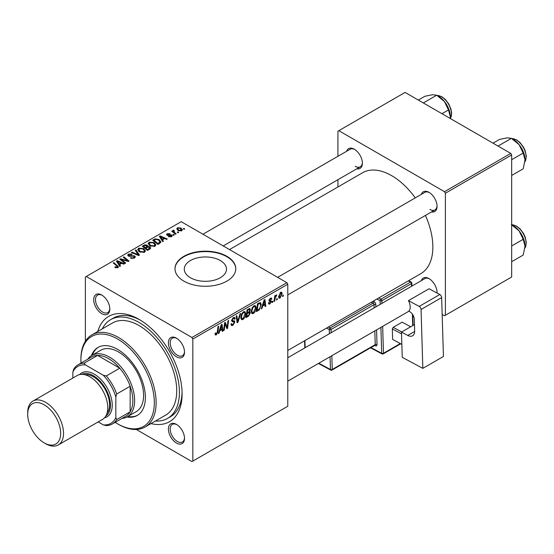 <?xml version="1.0" encoding="UTF-8"?>
<svg xmlns="http://www.w3.org/2000/svg" width="554" height="554" viewBox="0 0 554 554"><rect width="100%" height="100%" fill="white"/><g stroke="black" fill="none" stroke-linecap="round" stroke-linejoin="round"><path stroke-width="0.83" d="M190.458 277.755A21.1 12.181 180 0 1 184.281 269.14A21.1 12.181 180 0 1 197.307 257.887A21.1 12.181 180 0 1 220.305 260.525A21.1 12.181 180 0 1 226.482 269.14A21.1 12.181 180 0 1 213.456 280.393A21.1 12.181 180 0 1 190.458 277.755M226.877 256.315A30.394 17.548 0 0 0 193.748 252.513A30.394 17.548 0 0 0 174.988 268.725A30.394 17.548 0 0 0 183.886 281.134A30.394 17.548 0 0 0 217.016 284.943A30.394 17.548 0 0 0 235.775 268.725A30.394 17.548 0 0 0 226.877 256.315M235.775 268.932A30.394 17.548 0 0 0 226.877 256.731A30.394 17.548 0 0 0 193.914 252.887A30.394 17.548 0 0 0 174.988 268.932M176.456 443.027A11.399 6.579 60 0 1 168.395 429.066A11.399 6.579 60 0 1 176.456 424.412L176.456 424.412A11.399 6.579 60 0 1 184.517 438.373A11.399 6.579 60 0 1 176.456 443.027M176.913 424.696A10.131 5.852 -120 0 0 172.287 424.426A10.131 5.852 -120 0 0 170.729 432.549A10.131 5.852 -120 0 0 177.349 441.476A10.131 5.852 -120 0 0 182.418 441.974A10.131 5.852 -120 0 0 184.503 437.833M101.763 313.661A11.399 6.579 60 0 1 93.702 299.7A11.399 6.579 60 0 1 101.763 295.047L101.763 295.047A11.399 6.579 60 0 1 109.824 309.007A11.399 6.579 60 0 1 101.763 313.661M102.227 295.324A10.131 5.852 -120 0 0 97.594 295.06A10.131 5.852 -120 0 0 96.043 303.177A10.131 5.852 -120 0 0 102.656 312.11A10.131 5.852 -120 0 0 107.725 312.608A10.131 5.852 -120 0 0 109.81 308.467M176.456 356.783A11.399 6.579 60 0 1 168.395 342.822A11.399 6.579 60 0 1 176.456 338.169L176.456 338.169A11.399 6.579 60 0 1 184.517 352.129A11.399 6.579 60 0 1 176.456 356.783M176.913 338.446A10.131 5.852 -120 0 0 172.287 338.182A10.131 5.852 -120 0 0 170.729 346.298A10.131 5.852 -120 0 0 177.349 355.232A10.131 5.852 -120 0 0 182.418 355.73A10.131 5.852 -120 0 0 184.503 351.589M421.331 194.399A11.399 6.579 60 0 1 429.004 192.356L429.004 192.356A11.399 6.579 60 0 1 437.064 206.317A11.399 6.579 60 0 1 431.462 211.947M429.468 192.64A10.131 5.852 -120 0 0 424.835 192.37L277.644 277.353M346.638 151.277A11.399 6.579 60 0 1 354.318 149.234L354.318 149.234A11.399 6.579 60 0 1 362.378 163.195A11.399 6.579 60 0 1 356.769 168.825M354.775 149.518A10.131 5.852 -120 0 0 350.142 149.248L202.951 234.231M421.331 280.643A11.399 6.579 60 0 1 429.004 278.607L429.004 278.607A11.399 6.579 60 0 1 437.064 292.567A11.399 6.579 60 0 1 437.058 293.038M429.468 278.884A10.131 5.852 -120 0 0 424.835 278.62L287.775 357.752M97.795 331.465A60.795 35.096 60 0 1 139.109 319.395L139.109 319.395A60.795 35.096 60 0 1 182.1 393.852A60.795 35.096 60 0 1 150.993 423.602M140.474 320.212A56.993 32.908 -120 0 0 113.3 318.128L110.613 319.679A56.993 32.908 -120 0 0 102.282 328.875M287.775 350.481L420.791 273.683A58.26 33.635 -120 0 0 425.417 215.437M415.278 197.889A58.26 33.635 -120 0 0 391.664 175.66A58.26 33.635 -120 0 0 362.531 172.772L229.515 249.57M286.882 282.685L287.775 284.237L192.84 339.048L191.947 337.497L286.882 282.685L181.2 221.676L85.378 277L85.378 341.243M192.84 339.048L192.84 461.073L191.947 461.586L136.312 429.468M256.1 307.719C256.114 310.011 255.207 311.937 253.372 313.502L252.028 313.661L251.218 311.611L252.077 307.913L253.94 305.746L255.339 305.607L256.1 307.719L255.387 307.304M262.707 306.043L261.938 308.46L261.232 308.869L264.14 299.949L264.937 299.492L265.795 306.237L265.137 306.611L264.93 304.762L262.707 306.043L262.236 305.773M216.351 334.872L215.416 335.018L215.125 333.328L215.783 332.85L215.721 333.515L216.392 334.007L217.251 332.151L217.999 326.59L218.664 326.209L217.888 331.964L216.351 334.872L215.07 334.138M215.243 333.245L216.392 334.007M230.949 324.035L232.929 324.457L234.203 322.511L234.03 321.978L232.334 321.722L231.6 320.565L233.352 317.636L234.647 317.435L235.187 318.675L234.529 319.284L234.21 318.363L233.331 318.495L232.251 320.143L232.493 320.648L234.418 320.891L234.854 322.068L232.888 325.33L231.468 325.579L230.949 324L231.6 323.536L231.897 324.637L230.949 324.09M231.69 319.824L232.493 320.648M240.713 313.474L237.978 322.296L237.14 322.774L236.184 316.092L236.842 315.711L237.666 321.445L240.014 313.883L240.713 313.474M245.685 313.737C245.692 316.029 244.785 317.954 242.95 319.519L241.606 319.672L240.796 317.629L241.655 313.931L243.518 311.764L244.916 311.625L245.685 313.737L244.965 313.322M283.364 295.053L283.212 296.175L282.561 296.556L282.699 295.441L283.364 295.053M287.775 284.237L287.775 406.262L192.84 461.073M249.542 308.502L250.408 309.644L249.542 311.909L250.325 312.913L248.517 316.209L246.011 317.657L247.07 309.811L250.006 308.571M249.078 311.639L249.958 311.985M219.799 330.814L219.031 333.238L218.324 333.64L221.233 324.72L222.029 324.263L222.888 331.008L222.237 331.382L222.022 329.533L219.799 330.814L219.336 330.544M224.869 325.447L224.197 330.253L223.539 330.634L224.605 322.774L225.298 322.38L227.092 327.483L227.964 320.835L228.622 320.454L227.562 328.307L226.877 328.702L225.069 323.612L224.869 325.447L224.287 325.115M269.95 303.931L268.808 304.118L268.399 302.948L269.05 302.477L269.985 303.253L270.837 301.951L269.292 301.314L268.967 300.545L270.331 298.253L271.446 298.08L271.82 299.001L271.162 299.465L270.304 298.931L269.618 300.053L271.162 300.746L271.495 301.514L269.95 303.931L268.399 303.031M268.51 302.865L269.985 303.253M270.705 301.57L268.988 300.801M271.162 299.465L269.812 298.648M269.022 300.053L270.22 300.6M259.293 309.818L256.433 311.639L257.492 303.793L260.567 302.602L261.232 304.589L259.293 309.818L258.67 309.457M282.159 293.627L280.123 298.052L279.077 298.177L278.572 296.854L280.636 292.304L281.647 292.2L282.159 293.627L281.37 293.177M277.339 298.537L277.187 299.659L276.536 300.033L276.675 298.918L277.339 298.537M275.013 298.807L274.68 301.106L274.022 301.487L274.791 295.781L275.449 295.4L275.283 296.577L276.785 294.721L275.013 298.807L274.424 298.474M272.942 301.071L272.797 302.193L272.146 302.567L272.277 301.459L272.942 301.071M174.281 234.979L173.631 235.353L172.869 234.757L173.534 234.37L174.281 234.979M178.679 232.438L178.028 232.812L177.266 232.216L177.931 231.835L178.679 232.438M148.16 243.815L149.074 242.195L154.033 242.555L155.861 244.875L154.94 246.239L150.079 245.914L148.133 243.538M163.423 241.246L162.717 241.655L159.358 236.35L160.154 235.893L167.28 239.016L166.629 239.397L164.711 238.532L162.481 239.813L163.423 241.246M150.009 248.988L147.496 250.443L142.288 246.211L144.864 244.84L147.149 245.166L147.814 246.544L149.857 246.821L150.716 248.019L150.009 248.988M147.939 246.142L147.814 247.042M139.463 255.082L138.632 255.56L131.402 252.492L132.06 252.112L138.258 254.743L135.231 250.283L135.931 249.882L139.463 255.082M117.233 267.887L116.908 265.989L113.224 262.991L113.882 262.61L118.501 266.834L117.919 267.61L114.74 267.187L115.315 266.765L117.233 267.16L117.538 266.751L117.538 267.79M125.682 263.032L125.024 263.413L119.823 259.175L120.516 258.78L127.628 260.816L123.182 257.243L123.84 256.862L129.047 261.093L128.362 261.488L121.243 259.466L125.682 263.032M191.947 337.497L86.272 276.481M120.516 266.017L119.809 266.426L116.451 261.128L117.247 260.664L124.38 263.787L123.722 264.168L121.804 263.302L119.574 264.583L120.516 266.017M134.456 258.06L130.391 257.956L130.966 257.541L132.06 257.977L133.763 257.617L134.4 256.841L133.992 256.273L128.396 256.059L127.662 255.096L128.486 254.085L132.136 254.071L131.686 254.57L129.2 254.515L129.013 255.657L134.58 255.865L135.356 256.911L134.456 258.06M128.646 256.183L128.646 255.179L129.013 256.315M137.738 249.833L138.652 248.213L143.611 248.573L145.446 250.893L144.518 252.257L139.656 251.931L137.711 249.556M168.423 236.669L168.908 236.198L170.985 236.316L171.138 235.415L167.114 235.256L166.553 234.515L167.176 233.719L170.05 233.663L167.717 234.065L167.661 234.82L170.584 234.723L171.74 235.014L172.266 235.755L171.518 236.662L168.423 236.669M170.985 236.911L171.138 235.415M167.717 234.065L167.661 235.478M159.774 243.351L157.918 244.425L152.71 240.194L155.148 238.878L159.019 239.515L160.93 241.918L159.774 243.351M181.691 230.789L178.326 230.637L176.761 228.76L177.481 227.77L180.909 227.992L182.377 229.778L181.691 230.789M173.797 230.09L174.676 232.645L176.165 233.885L175.507 234.273L171.719 231.191L172.377 230.81L173.153 231.454L173.187 230.249L173.797 230.09L174.247 230.651L173.541 231.157L173.541 232.673M172.91 230.727L173.187 230.249L173.187 232.389M184.704 228.961L184.053 229.335L183.291 228.74L183.956 228.359L184.704 228.961M155.473 421.012A56.993 32.908 -120 0 0 167.606 418.395L170.293 416.843A56.993 32.908 -120 0 0 182.072 392.267M510.774 153.423L511.667 154.975L445.395 193.235L444.502 191.684L510.774 153.423L405.092 92.414L337.926 131.187L337.926 156.304M337.926 179.704L337.926 186.975M445.395 193.235L445.395 315.261L444.502 315.78L442.161 314.43M445.395 315.261L511.667 277L511.667 154.975M444.502 191.684L338.819 130.675M429.904 209.419A10.131 5.852 -120 0 0 434.966 209.924A10.131 5.852 -120 0 0 437.051 205.776M355.211 166.297A10.131 5.852 -120 0 0 360.28 166.802A10.131 5.852 -120 0 0 362.364 162.654M436.947 292.983A10.131 5.852 -120 0 0 437.051 292.027M120.516 259.736L120.516 258.78M127.628 261.287L127.628 260.816M123.84 257.783L123.84 256.862M121.243 260.332L121.243 259.466M117.247 262.381L117.247 260.664M119.574 266.058L119.574 264.583M118.21 262.381L119.2 263.953L120.98 262.928L117.448 261.343L118.21 262.381L118.21 263.891M119.2 265.463L119.2 263.953M117.448 262.693L117.448 261.343M120.98 263.78L120.98 262.928M115.315 267.582L115.315 266.765M115.8 267.804L115.8 267.111M113.882 263.531L113.882 262.61M117.697 267.727L117.697 265.712M130.966 258.247L130.966 257.541M131.166 258.33L131.166 257.658M132.06 258.566L132.06 257.977M133.763 258.386L133.763 257.617M128.486 256.107L128.486 254.085M129.816 256.44L129.816 255.837M134.58 257.991L134.58 255.865M132.06 252.776L132.06 252.112M138.258 255.401L138.258 254.743M135.931 251.336L135.931 249.882M138.652 251.232L138.652 248.213M143.611 249.411L143.611 248.573M138.722 251.294L138.722 249.625L140.335 251.571L143.832 251.807L144.462 250.844L142.89 248.912L139.366 248.649L138.735 251.301M140.335 252.264L140.335 251.571M143.832 252.548L143.832 251.807M144.864 245.574L144.864 244.84M147.149 247.354L147.149 245.166M149.857 249.078L149.857 246.821M143.555 246.322L145.176 247.645L147.039 246.267L146.519 245.554L144.67 245.678L143.555 246.322L143.555 247.243M145.176 248.559L145.176 247.645M147.039 247.416L147.039 246.267L147.039 247.416M145.785 249.051L145.785 248.137L147.544 249.563L149.725 247.894L149.725 249.155M147.544 250.415L147.544 249.563M149.379 249.355L149.192 247.188L147.17 247.34L145.785 248.137M168.908 236.897L168.908 236.198M167.176 235.291L167.176 233.719M168.097 235.54L168.097 235M170.584 235.27L170.584 234.723M171.74 236.523L171.74 235.014M160.154 237.611L160.154 235.893M162.481 241.281L162.481 239.813M161.11 237.611L162.107 239.183L163.887 238.158L160.355 236.572L161.11 237.611L161.11 239.12M162.107 240.692L162.107 239.183M160.355 237.922L160.355 236.572M163.887 239.003L163.887 238.158M155.148 239.633L155.148 238.878M159.019 240.332L159.019 239.515M153.977 240.304L157.966 243.552L159.947 241.786L158.326 239.868L155.847 239.349L153.977 240.304L153.977 241.225M157.966 244.397L157.966 243.552M158.804 243.912L158.804 243.067M149.074 245.221L149.074 242.195M154.033 243.393L154.033 242.555M149.144 245.277L149.144 243.608L150.757 245.554L154.254 245.789L154.885 244.826L153.313 242.894L149.788 242.631L149.158 245.284M150.757 246.253L150.757 245.554M154.254 246.53L154.254 245.789M177.481 230.042L177.481 227.77M180.909 228.85L180.909 227.992M181.13 231.032L180.258 228.366L178.028 228.116L177.619 228.733L178.907 230.222L181.13 230.457L181.504 229.875L181.504 230.893M178.907 230.914L178.907 230.222M177.931 232.742L177.931 231.835M172.377 231.731L172.377 230.81M173.153 232.361L173.153 231.454M173.534 235.277L173.534 234.37M183.956 229.266L183.956 228.359M282.651 295.85L283.212 296.175M247.783 315.787L248.517 316.209M248.884 308.765L250.408 309.644M248.677 311.964L250.325 312.913M247.042 310.018L247.603 310.344L247.271 312.788L248.331 312.179L249.39 311.265L249.75 310.046L248.601 308.924M246.71 312.463L247.271 312.788M247.984 309.277L248.718 309.7L247.603 310.344M249.75 310.046L248.718 309.7M246.585 313.384L247.146 313.709L246.793 316.362L248.656 315.247L249.674 313.273L248.476 312.096M246.225 316.036L246.793 316.362M247.797 312.491L248.531 312.913L247.146 313.709M249.674 313.273L248.531 312.913M240.845 318.301L242.95 319.519M242.167 314.194L241.447 317.29L242.008 318.723L242.998 318.647L245.034 314.035L244.48 312.539L243.497 312.622L242.167 314.194L241.669 313.903M240.824 316.93L241.447 317.29M242.86 312.255L243.497 312.622M236.994 321.729L237.978 322.296M236.89 320.995L237.666 321.445M230.949 324.208L232.888 325.33M233.366 317.622L235.187 318.675M233.227 317.705L235.18 318.834M232.687 318.121L233.331 318.495M231.62 320.198L234.854 322.068M217.32 331.631L217.888 331.964M218.546 332.954L219.031 333.238M222.14 330.572L222.888 331.008M221.295 329.111L222.022 329.533M221.025 327.116L220.153 329.762L221.932 328.737L221.545 325.337L221.025 327.116L220.54 326.839M219.682 329.492L220.153 329.762M221.115 325.087L221.545 325.337M223.636 329.928L224.197 330.253M226.219 326.985L227.092 327.483M226.489 327.684L227.562 328.307M224.536 323.307L225.069 323.612M268.967 300.566L270.601 301.514M270.435 298.197L271.82 299.001M269.106 299.756L269.618 300.053M269.015 300.088L271.495 301.514M261.453 308.183L261.938 308.46M265.047 305.801L265.795 306.237M264.196 304.333L264.93 304.762M263.926 302.346L263.06 304.991L264.84 303.966L264.452 300.566L263.926 302.346L263.448 302.068M262.582 304.714L263.06 304.991M264.023 300.316L264.452 300.566M257.555 310.15L258.289 310.572M260.519 304.181L261.232 304.589M258.026 304.326L257.215 310.344L258.053 309.859C259.778 308.675 260.622 307.034 260.581 304.922L259.791 303.426L258.026 304.326L257.458 304.001M256.647 310.018L257.215 310.344M258.953 302.941L260.131 303.495L259.071 302.879M251.267 312.283L253.372 313.502M252.589 308.176L251.869 311.272L252.43 312.705L253.42 312.629L255.449 308.017L254.902 306.521L253.919 306.604L252.589 308.176L252.091 307.886M251.246 310.912L251.869 311.272M253.282 306.237L253.919 306.604M278.586 297.166L280.123 298.052M280.372 292.484L281.162 292.941L280.608 292.983L279.223 296.397L280.13 297.394L281.508 294.001L280.109 292.692M278.62 296.051L279.223 296.397M278.572 296.868L280.13 297.394M276.626 299.326L277.187 299.659M274.112 300.78L274.68 301.106M274.722 296.258L275.283 296.577M275.857 295.31L276.522 295.697M275.767 295.469L276.197 295.718M272.229 301.868L272.797 302.193M126.908 417.017A39.265 22.666 -120 0 0 137.247 415.445A39.265 22.666 -120 0 0 143.264 383.984A39.265 22.666 -120 0 0 117.614 349.387A39.265 22.666 -120 0 0 97.982 347.441A39.265 22.666 -120 0 0 91.452 355.606M98.439 347.192A39.265 22.666 -120 0 0 92.352 355.079M115.177 422.342A51.931 29.978 -120 0 0 117.614 423.845A51.931 29.978 -120 0 0 154.331 402.647A51.931 29.978 -120 0 0 117.614 339.048A51.931 29.978 -120 0 0 80.898 360.245A51.931 29.978 -120 0 0 80.981 363.112M118.508 424.364L117.614 423.845L118.514 424.364A53.191 30.712 60 0 1 118.508 424.364A53.191 30.712 60 0 0 145.106 426.995L165.708 415.105A53.191 30.712 -120 0 0 173.859 372.475A53.191 30.712 -120 0 0 139.109 325.6A53.191 30.712 -120 0 0 112.51 322.968L91.916 334.858A53.191 30.712 60 0 1 118.514 337.497A53.191 30.712 60 0 1 153.264 384.372A53.191 30.712 60 0 1 145.106 426.995M167.606 418.395A56.993 32.908 -120 0 0 176.345 372.724A56.993 32.908 -120 0 0 139.109 322.497A56.993 32.908 -120 0 0 110.613 319.679M87.761 359.193A35.463 20.477 60 0 1 91.825 355.384L100.78 350.218A35.463 20.477 60 0 1 118.514 351.97A35.463 20.477 60 0 1 141.679 383.223A35.463 20.477 60 0 1 136.242 411.643L127.288 416.809A35.463 20.477 60 0 1 121.956 418.422M80.898 360.245L80.898 359.214A53.191 30.712 60 0 1 91.916 334.858M127.815 416.504A39.265 22.666 -120 0 0 137.69 415.181M525.012 159.884A16.717 9.653 60 0 0 519.098 144.656A16.717 9.653 -120 0 0 513.191 139.414L511.363 138.355L519.098 144.656L523.184 153.063L525.012 159.884L523.184 168.825L511.667 175.466M511.667 159.711L523.184 153.063M498.018 146.062L511.363 138.355L507.277 137.828L499.542 139.414L493.025 143.174M511.363 224.605L519.098 230.9A16.717 9.653 -120 0 0 513.191 225.658L511.667 224.779L513.115 224.848L516.612 226.136L519.984 228.774L523.502 233.414L525.199 237.057L526.3 242.437L525.677 246.606L524.901 248.053M511.667 245.955L523.184 239.307L525.012 246.128L523.184 255.069L511.667 261.717M525.012 246.128A16.717 9.653 60 0 0 519.098 230.9L523.184 239.307M441.974 113.702L448.491 109.941L450.319 116.762L450.236 118.473M423.325 102.94L436.67 95.233L444.412 101.534L448.491 109.941M418.332 100.052L424.849 96.292L432.591 94.706L436.67 95.233M450.319 116.762A16.717 9.653 -120 0 0 444.412 101.534A16.717 9.653 -120 0 0 437.812 95.918M91.825 355.384A35.463 20.477 60 0 1 119.152 364.885A35.463 20.477 60 0 1 134.629 400.577A35.463 20.477 60 0 1 127.288 416.809M98.169 421.919L103.286 424.876A32.928 19.009 -120 0 0 115.828 417.64L116.721 419.572A34.196 19.743 60 0 1 112.323 423.983L125.758 416.227A34.196 19.743 -120 0 0 130.155 411.816A34.196 19.743 -120 0 0 132.842 400.577A34.196 19.743 -120 0 0 130.155 386.235A34.196 19.743 -120 0 0 119.74 368.195L97.58 355.398A34.196 19.743 -120 0 0 91.562 356.998L78.128 364.754A34.196 19.743 60 0 1 84.146 363.154L85.378 364.899A32.928 19.009 -120 0 0 72.837 372.136L72.837 378.05M116.721 419.572L130.155 411.816L130.155 386.235L116.721 393.991L115.828 396.955A32.928 19.009 -120 0 0 103.286 375.238L106.306 375.951L119.74 368.195A34.196 19.743 -120 0 0 97.58 355.398L84.146 363.154M72.837 372.136L73.73 369.172A34.196 19.743 60 0 1 78.128 364.754M112.323 423.983A34.196 19.743 60 0 1 106.306 425.583L103.286 424.876M115.828 417.64L115.828 396.955M103.286 375.238L85.378 364.899M106.306 375.951A34.196 19.743 60 0 1 116.721 393.991M45.608 443.699L44.181 442.875A23.303 13.455 -120 0 0 60.656 433.36A23.303 13.455 -120 0 0 44.181 404.815A23.303 13.455 -120 0 0 27.7 414.33A23.303 13.455 -120 0 0 44.181 442.875L45.608 443.699A25.332 14.626 60 0 0 58.274 444.952A25.332 14.626 60 0 0 62.159 424.655A25.332 14.626 60 0 0 45.608 402.336A25.332 14.626 60 0 0 32.949 401.082A25.332 14.626 60 0 0 27.7 412.675L27.7 414.33M105.856 416.006A24.064 13.892 -120 0 0 109.048 396.609A24.064 13.892 -120 0 0 93.432 375.757A24.064 13.892 -120 0 0 81.798 374.352M79.624 374.587A25.332 14.626 60 0 1 94.332 374.206A25.332 14.626 60 0 1 111.423 398.568A25.332 14.626 60 0 1 104.561 417.771M84.769 374.705A22.797 13.164 60 0 1 93.432 376.789A22.797 13.164 60 0 1 107.573 394.614A22.797 13.164 60 0 1 107.026 413.263M32.949 401.082L77.186 375.536A25.332 14.626 60 0 1 89.852 376.789A25.332 14.626 60 0 1 106.403 399.115A25.332 14.626 60 0 1 102.518 419.413L58.274 444.952M414.468 324.589L401.484 332.081L402.246 357.323L422.834 368.368L443.429 356.478L441.656 297.581L421.061 309.471L422.834 368.368M401.484 332.081L407.751 335.447L414.655 331.458M421.061 309.471A2.535 1.461 -120 0 0 419.205 306.41L408.464 300.642A10.131 5.852 60 0 1 408.783 311.161L409.676 311.646A6.329 3.656 60 0 1 414.309 319.305L414.662 330.87A10.131 5.852 60 0 1 412.564 335.807A10.131 5.852 60 0 1 407.751 335.447M419.205 306.41L439.807 294.513L429.066 288.752L408.464 300.642M439.807 294.513A2.535 1.461 60 0 1 441.656 297.581M401.858 344.422L392.627 339.436L392.315 328.917L393.181 327.352L402.135 322.179L410.687 326.77M392.627 339.436L401.858 344.387M401.539 333.868L392.315 328.917M393.181 327.352L401.733 331.943M123.729 260.235L123.729 259.653M126.063 260.865L126.063 260.304M122.531 261.377L122.531 260.435M131.589 256.26L131.589 255.567M136.395 254.611L136.395 253.919M143.888 246.128L143.888 245.284M146.235 247.873L146.235 247.029M148.77 249.709L148.77 248.864M169.039 235.464L169.039 234.924M154.268 240.138L154.268 239.293M174.676 233.594L174.676 232.645M236.627 319.201L237.444 319.672M231.627 320.932L233.116 321.798M225.187 324.055L226.15 324.616M225.707 325.655L226.752 326.264M258.24 303.357L258.974 303.779M524.915 161.699A13.933 8.047 -120 0 0 516.238 139.927A13.933 8.047 -120 0 0 511.757 138.583M524.915 247.943A13.933 8.047 -120 0 0 516.238 226.177A13.933 8.047 -120 0 0 511.757 224.834M450.27 118.494A13.933 8.047 -120 0 0 441.545 96.805A13.933 8.047 -120 0 0 437.064 95.461M380.217 304.381L380.106 300.725L376.914 299.015M370.972 347.566L381.692 353.313L380.91 327.379M375.889 306.874L375.82 304.638A2.535 1.461 -120 0 0 373.971 301.577A1.267 0.755 -61.8 0 1 373.105 303.142L371.374 302.214M376.581 329.879L377.025 344.602A1.267 0.706 -1.7 0 0 375.231 344.643L374.823 330.897M374.691 345.419L375.3 345.744A2.535 1.461 -120 0 0 377.025 344.602M373.195 301.161L373.971 301.577M378.735 297.962L380.972 299.16L410.528 282.097L408.291 280.899M382.669 326.361L383.479 353.279L400.279 343.577M412.716 325.6L412.37 314.097M411.532 286.3L411.449 283.627L381.9 300.69L381.976 303.363M331.832 355.71L332.248 369.463L375.231 344.643A1.267 0.734 60 0 1 374.975 345.26L331.984 370.079A1.267 0.734 60 0 0 332.248 369.463A1.267 0.706 178.3 0 1 330.454 369.497L330.073 356.728M374.13 307.892L374.033 304.672L331.043 329.492L331.14 332.712M328.383 327.033L330.115 327.961L373.105 303.142A1.267 0.734 60 0 1 374.033 304.672A1.267 0.706 -1.7 0 1 375.82 304.638M329.381 333.73L329.256 329.533L326.562 328.086M304.929 340.572L305.143 347.725M318.792 363.237L330.454 369.497A1.267 0.755 118.2 0 0 330.752 370.093L318.398 363.466M330.115 327.961A1.267 0.755 118.2 0 0 329.256 329.533A1.267 0.706 178.3 0 0 331.043 329.492A1.267 0.734 60 0 0 330.115 327.961M375.3 345.744A1.267 0.755 118.2 0 0 375.065 345.19M380.972 299.16A1.267 0.755 118.2 0 0 380.106 300.725A1.267 0.706 -1.7 0 0 381.9 300.69A1.267 0.734 60 0 0 380.972 299.16M383.216 353.895A1.267 0.734 60 0 0 383.479 353.279A1.267 0.706 178.3 0 1 381.692 353.313A1.267 0.755 118.2 0 0 381.983 353.916A1.267 1.267 0 0 0 383.216 353.895L400.701 343.805M410.528 282.097A1.267 0.734 60 0 1 411.449 283.627A1.267 0.706 178.3 0 0 411.823 283.108A1.267 1.267 0 0 0 411.158 282.034A1.267 0.755 118.2 0 0 410.528 282.097M134.4 256.841L134.4 258.095M144.462 250.844L144.462 252.285M171.415 235.789L171.415 236.724M167.412 234.467L167.412 235.402M159.947 241.786L159.947 243.248M154.885 244.826L154.885 246.267M177.619 228.733L177.619 230.152M244.48 312.539L243.338 311.881M242.008 318.723L240.81 318.038M234.21 318.363L233.158 317.754M215.928 334.062L215.091 333.584M270.657 301.535L268.967 300.559M270.92 298.841L270.13 298.384M254.902 306.521L253.753 305.863M252.43 312.705L251.232 312.02M524.901 161.803L525.677 160.362L526.3 156.193L525.199 150.813L523.502 147.17L519.984 142.53L516.612 139.892L511.667 138.535M287.775 294.901L434.966 209.924M408.894 311.223L287.775 381.152M360.28 166.802L223.214 245.934M436.974 95.413L441.926 96.77L445.381 99.491L448.795 104.007L450.977 109.159L451.614 113.148L451.316 116.188L450.319 118.521M304.797 347.926L304.582 340.772M330.752 370.093A1.267 1.267 0 0 0 331.984 370.079M370.578 347.794L381.983 353.916M408.651 280.691L411.158 282.034M413.097 325.378L412.772 314.693M411.913 286.079L411.823 283.108"/></g></svg>
